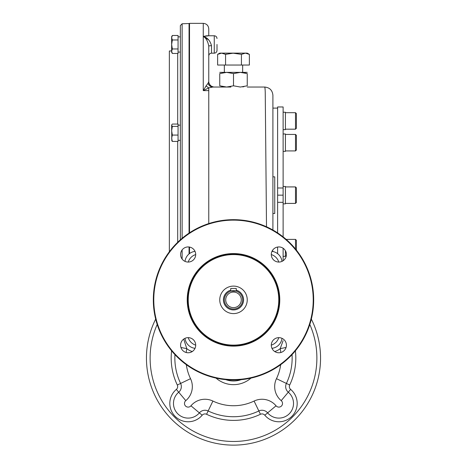 <?xml version="1.0" encoding="UTF-8"?>
<svg xmlns="http://www.w3.org/2000/svg" width="467" height="467" viewBox="0 0 467 467"><rect width="100%" height="100%" fill="white"/><g stroke="black" fill="none" stroke-linecap="round" stroke-linejoin="round"><path stroke-width="0.7" d="M295.488 129.184L296.405 128.267L296.405 113.609L295.488 112.693L295.488 129.184L285.407 129.184M296.405 150.006L295.488 150.923L296.405 150.006L296.405 135.348L295.488 134.432L295.488 150.923L285.407 150.923M296.405 202.491L295.488 203.408L296.405 202.491L296.405 187.833L295.488 186.917L295.488 203.408L285.407 203.408M296.405 187.833L295.488 186.917L285.407 186.917M296.405 250.137L296.405 240.312L295.488 239.396L295.488 248.999M233.5 254.036A45.819 45.819 0 0 1 279.319 299.849A45.819 45.819 0 0 1 233.5 345.668A45.819 45.819 0 0 1 187.681 299.849A45.819 45.819 0 0 1 233.5 254.036M233.5 253.575A46.274 46.274 0 0 1 273.574 322.989A46.274 46.274 0 0 1 193.426 322.989A46.274 46.274 0 0 1 233.5 253.575M233.5 219.671A80.178 80.178 0 0 1 313.678 299.849A80.178 80.178 0 0 1 233.5 380.033A80.178 80.178 0 0 1 153.322 299.849A80.178 80.178 0 0 1 233.5 219.671M233.5 220.132A79.723 79.723 0 0 1 302.54 339.713A79.723 79.723 0 0 1 164.46 339.713A79.723 79.723 0 0 1 233.5 220.132M195.702 254.562A11.453 11.453 0 0 0 188.213 262.057M271.298 345.142A11.453 11.453 0 0 0 278.787 337.647M188.213 337.647A11.453 11.453 0 0 0 195.702 345.142M278.787 262.057A11.453 11.453 0 0 0 271.298 254.562M278.857 352.766A7.56 7.56 0 0 1 272.308 341.43A7.56 7.56 0 0 1 285.401 341.43A7.56 7.56 0 0 1 278.857 352.766M180.583 345.206A7.56 7.56 0 0 1 188.143 337.647A7.56 7.56 0 0 1 195.702 345.206A7.56 7.56 0 0 1 188.143 352.766A7.56 7.56 0 0 1 180.583 345.206M286.417 254.497A7.56 7.56 0 0 1 278.857 262.057A7.56 7.56 0 0 1 271.298 254.497A7.56 7.56 0 0 1 278.857 246.938A7.56 7.56 0 0 1 286.417 254.497M188.143 246.938A7.56 7.56 0 0 1 195.702 254.497A7.56 7.56 0 0 1 188.143 262.057A7.56 7.56 0 0 1 180.583 254.497A7.56 7.56 0 0 1 188.143 246.938M180.355 74.79L180.355 84.866M180.355 27.016L180.355 52.076L178.061 52.076M182.124 238.298L182.124 23.77L180.355 25.597L180.355 239.816M189.059 253.937L189.059 246.99M189.059 233.115L189.059 23.525L182.124 23.77M169.358 251.742L169.358 50.996L171.646 50.915M178.061 36.864L180.355 36.864M225.713 299.849A7.787 7.787 0 0 1 237.394 293.107A7.787 7.787 0 0 1 237.394 306.597A7.787 7.787 0 0 1 225.713 299.849M224.335 299.849A9.165 9.165 0 0 1 238.082 291.916A9.165 9.165 0 0 1 238.082 307.788A9.165 9.165 0 0 1 224.335 299.849M236.249 291.11L230.751 291.11L230.751 288.443L236.249 288.443L236.249 291.11M219.753 299.849A13.747 13.747 0 0 1 240.371 287.946A13.747 13.747 0 0 1 240.371 311.758A13.747 13.747 0 0 1 219.753 299.849M311.331 319.101A87.049 87.049 0 0 1 233.5 445.133A87.049 87.049 0 0 1 155.669 319.101M286.073 347.466L280.206 348.651L283.107 340.653M292.044 354.634A58.644 58.644 0 0 1 286.388 383.43A7.332 7.332 0 0 0 288.285 392.21A14.664 14.664 0 0 1 289.225 413.809A14.664 14.664 0 0 1 267.626 412.869A7.332 7.332 0 0 0 258.846 410.972A58.644 58.644 0 0 1 208.154 410.972A7.332 7.332 0 0 0 199.374 412.869A14.664 14.664 0 0 1 177.775 413.809A14.664 14.664 0 0 1 178.715 392.21A7.332 7.332 0 0 0 180.612 383.43A58.644 58.644 0 0 1 174.956 354.634A58.644 58.644 0 0 0 180.612 383.43L190.53 378.679A18.324 18.324 0 0 1 185.79 400.633L178.715 392.21A14.664 14.664 0 0 0 177.775 413.809A14.664 14.664 0 0 0 199.374 412.869L190.95 405.8A18.324 18.324 0 0 1 212.905 401.054L208.154 410.972A58.644 58.644 0 0 0 258.846 410.972A7.332 7.332 0 0 1 267.626 412.869L276.05 405.8A3.666 3.666 0 0 0 281.449 406.033A3.666 3.666 0 0 0 281.21 400.633L288.285 392.21A7.332 7.332 0 0 1 286.388 383.43A58.644 58.644 0 0 0 292.044 354.634M183.683 339.106L186.794 348.651L180.927 347.466M195.025 251.369A11.453 11.453 0 0 0 185.014 261.38M281.986 261.38A11.453 11.453 0 0 0 271.975 251.369M271.975 348.335A11.453 11.453 0 0 0 281.986 338.324M185.014 338.324A11.453 11.453 0 0 0 195.025 348.335M225.8 379.659A22.906 22.906 0 0 0 241.2 379.659M272.903 251.52L272.903 251.071M266.505 226.781L265.25 93.079C265.168 89.261 264.97 87.247 264.655 87.037C269.663 87.522 272.413 90.271 272.903 95.28L272.903 230.021L272.903 213.489L274.736 213.489L274.736 176.835L272.903 176.835M208.13 35.877L203.262 36.426C207.418 37.588 210.168 40.682 211.51 45.708A2.749 0.391 180 0 0 208.761 46.093L208.761 81.538L208.761 46.099A2.749 0.391 180 0 1 208.761 46.093C207.827 41.172 205.994 37.95 203.262 36.426L206.84 35.766L214.26 35.766C215.929 35.93 216.846 36.846 217.003 38.516C216.846 36.846 215.929 35.93 214.26 35.766L214.26 53.174C215.929 53.01 216.846 52.1 217.003 50.424L217.003 44.47M206.064 85.928L203.262 90.621L208.761 90.621L208.761 87.93L203.262 90.621L208.761 87.93L206.064 85.928L208.054 83.319L208.761 81.544A5.499 5.499 0 0 0 208.854 82.554L209.625 84.498L211.247 86.138M208.761 39.975L203.262 36.426L203.262 90.621M189.514 232.817L189.514 23.35L203.262 23.35C206.601 23.677 208.434 25.51 208.761 28.849L208.761 35.766M264.655 87.037L247.247 87.037M277.62 108.11L272.903 108.11L272.903 95.286M208.054 83.319C208.93 85.654 210.529 86.891 212.847 87.037L230.902 87.037M212.841 87.037L208.708 87.872M208.761 223.588L208.761 90.621M211.306 86.173L213.518 86.985A5.499 5.499 0 0 0 214.26 87.037A5.499 5.499 0 0 1 208.761 81.538L208.79 82.099M189.514 247.061L189.514 253.575M283.119 151.384L285.407 151.384L285.407 133.971L283.119 133.971M283.119 203.869L285.407 203.869L285.407 186.456L283.119 186.456M283.119 256.348L285.407 256.348L285.407 250.726M283.119 129.645L285.407 129.645L285.407 112.232L283.119 112.232M283.119 187.997L277.62 187.997L277.62 106.966L283.119 106.966L283.119 202.328L277.62 202.328L277.62 232.905M277.62 247.037L277.62 253.68M283.119 202.328L283.119 236.874M283.119 248.251L283.119 260.738M277.62 187.997L277.62 202.328M283.119 195.159L277.62 195.159M226.565 54.084L225.567 54.359L221.597 53.133L245.403 53.133L241.433 54.359L232.712 53.145M237.335 53.431L236.606 53.331M236.296 53.291L235.508 53.215M245.444 53.133L247.247 53.133L249.372 54.359L245.403 53.133M246.763 53.285L246.296 53.197M219.572 53.466L220.027 53.337M217.628 54.359L221.597 53.133L219.753 53.133L217.628 54.359L217.628 65.041L225.567 65.041L225.567 54.359L233.5 53.133M224.335 72.373L224.335 65.041M249.372 54.359L249.372 65.041L225.567 65.041M241.433 54.359L241.433 65.041M171.646 125.22L172.346 126.382L178.061 126.382L178.061 124.059L172.346 124.059L171.646 124.952L171.809 140.806L172.346 141.431L178.061 141.431L178.061 135.074L172.346 135.074L171.646 138.25L172.346 141.431M172.346 126.382L171.646 130.725L172.346 135.074M178.061 126.382L178.061 135.074M171.646 44.47L171.646 51.218L172.346 48.965L171.646 44.47L172.346 39.975L171.646 37.728L172.346 35.474L171.646 36.683L171.646 51.207M171.733 36.957L172.072 36M171.704 50.594L172.06 49.52M172.346 53.466L171.646 52.257L171.646 51.218L172.346 53.466L178.061 53.466L178.061 48.965L172.346 48.965M172.346 35.474L178.061 35.474L178.061 48.965M172.346 39.975L178.061 39.975M219.753 72.373L226.629 72.373L219.753 73.599C219.753 71.988 219.753 71.988 219.753 73.599L219.753 85.805C219.753 87.422 219.753 87.422 219.753 85.805L226.629 87.037L233.5 85.805L240.371 87.037M243.908 86.693L242.665 86.891M240.382 87.037L247.247 85.805C247.247 87.422 247.247 87.422 247.247 85.805L247.247 73.599L240.371 72.373L226.629 72.373L233.5 73.599L233.5 85.805M247.247 72.373L240.371 72.373L233.5 73.599M247.247 73.599C247.247 71.988 247.247 71.988 247.247 73.599M244.118 72.759L245.397 73.05M223.092 72.718L224.335 72.519M222.882 86.652L221.603 86.354M233.5 345.119A45.264 45.264 0 0 0 272.705 277.217A45.264 45.264 0 0 0 194.295 277.217A45.264 45.264 0 0 0 233.5 345.119M182.124 259.068L182.124 249.927M177.699 141.431L177.699 242.274M177.699 53.466L177.699 124.059M236.249 290.153A10.081 10.081 0 0 1 232.572 309.89A10.081 10.081 0 0 1 230.751 290.153M309.808 324.466A83.389 83.389 0 0 1 233.5 441.473A83.389 83.389 0 0 1 157.192 324.466M274.695 351.523A15.119 15.119 0 0 0 280.206 348.651A47.652 47.652 0 0 1 280.819 352.509M280.69 364.669A47.652 47.652 0 0 1 276.47 378.679L289.692 385.012A3.666 3.666 0 0 0 290.637 389.402A18.324 18.324 0 0 1 291.817 416.401A18.324 18.324 0 0 1 264.818 415.221L267.626 412.869M281.21 400.633A18.324 18.324 0 0 1 276.47 378.679M276.05 405.8A18.324 18.324 0 0 0 254.095 401.054L260.428 414.276A62.309 62.309 0 0 1 206.572 414.276L208.154 410.972M254.095 401.054A47.652 47.652 0 0 1 212.905 401.054M190.95 405.8A3.666 3.666 0 0 1 185.551 406.033A3.666 3.666 0 0 1 185.79 400.633M190.53 378.679A47.652 47.652 0 0 1 186.31 364.669M186.181 352.509A47.652 47.652 0 0 1 186.794 348.651A15.119 15.119 0 0 0 192.305 351.523M180.612 383.43L177.308 385.012A62.309 62.309 0 0 1 171.611 350.828M177.308 385.012A3.666 3.666 0 0 1 176.363 389.402L178.715 392.21M199.374 412.869L202.182 415.221A18.324 18.324 0 0 1 175.183 416.401A18.324 18.324 0 0 1 176.363 389.402M202.182 415.221A3.666 3.666 0 0 1 206.572 414.276M260.428 414.276A3.666 3.666 0 0 1 264.818 415.221M290.637 389.402L288.285 392.21M295.389 350.828A62.309 62.309 0 0 1 289.692 385.012M250.977 378.101A26.572 26.572 0 0 1 216.023 378.101M211.51 45.708L211.51 53.174C209.841 53.337 208.924 54.254 208.761 55.923M203.262 23.35L203.262 36.426M295.488 112.693L285.407 112.693M296.405 135.348L295.488 134.432L285.407 134.432M296.405 240.312L295.488 239.396L286.166 239.396M286.289 255.893L285.407 255.893M189.514 23.969L189.059 23.525M178.061 140.351L180.355 140.351M178.061 125.138L180.355 125.138M217.003 50.424C216.846 52.1 215.929 53.01 214.26 53.174L211.51 53.174M272.903 230.021L272.903 95.28M242.665 72.373L242.665 65.041"/></g></svg>
